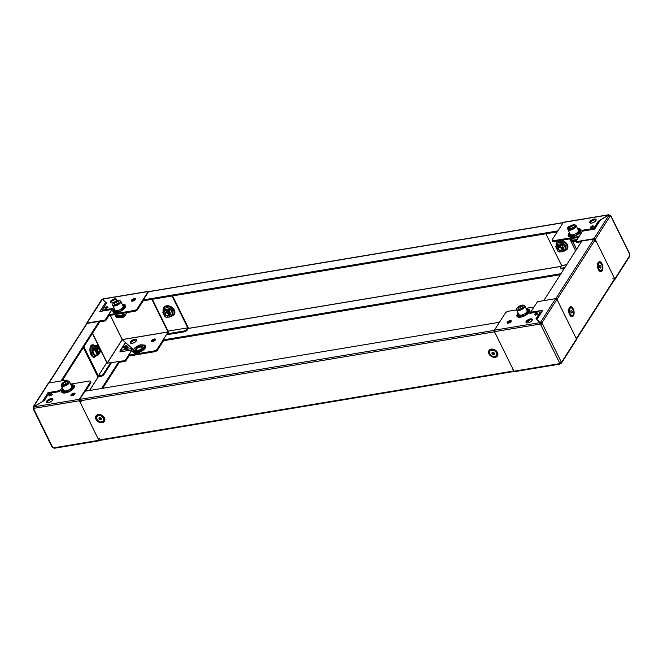 <?xml version="1.0" encoding="UTF-8"?>
<svg xmlns="http://www.w3.org/2000/svg" width="663" height="663" viewBox="0 0 663 663"><rect width="100%" height="100%" fill="white"/><g stroke="black" fill="none" stroke-linecap="round" stroke-linejoin="round"><path stroke-width="0.99" d="M110.704 362.818L118.901 361.451L101.63 388.477M102.666 388.303L119.307 362.271L118.901 361.451M66.167 381.092L66.499 380.57A1.011 0.431 -26.3 0 0 66.557 380.264A1.011 0.431 -26.3 0 0 66.018 380.139L48.672 383.023L86.604 323.71A1.061 0.779 32.6 0 1 87.077 323.428L99.118 321.422L99.516 322.235L62.098 380.794M61.062 380.968L99.118 321.422M123.086 306.041A5.793 2.478 153.7 0 1 125.009 307.499M133.064 350.404L132.898 351.017A7.053 3.017 -26.3 0 0 136.719 353.072A7.053 3.017 -26.3 0 0 144.219 349.277A7.053 3.017 -26.3 0 0 144.733 345.174L141.227 344.76C138.633 344.868 133.719 347.959 133.064 350.404A6.605 2.826 -26.3 0 0 136.644 352.318A6.605 2.826 -26.3 0 0 143.656 348.779A6.605 2.826 -26.3 0 0 144.136 344.934M95.439 345.862L92.845 344.81A6.298 3.29 80.6 0 0 90.052 347.909A6.298 3.29 80.6 0 0 91.013 354.614A6.298 3.29 80.6 0 0 94.884 357.059L96.997 355.227M163.156 311.129L163.123 309.58A6.008 4.434 -147.4 0 1 167.789 306.604A6.008 4.434 -147.4 0 1 173.731 310.674A6.008 4.434 -147.4 0 1 172.761 315.737L173.333 315.356A6.298 4.649 -147.4 0 0 174.344 310.044A6.298 4.649 -147.4 0 0 168.12 305.776A6.298 4.649 -147.4 0 0 163.231 308.9L163.123 309.58A6.008 4.434 -147.4 0 0 163.173 311.096M154.23 339.008A2.271 0.97 -26.3 0 0 152.092 339.986A2.271 0.97 -26.3 0 0 151.379 341.304A2.271 0.97 -26.3 0 0 152.581 341.586A2.271 0.97 -26.3 0 0 154.728 340.608A2.271 0.97 -26.3 0 0 155.44 339.29A2.271 0.97 -26.3 0 0 154.23 339.008M155.407 339.821A2.271 0.97 -26.3 0 0 154.636 339.821A2.271 0.97 -26.3 0 0 151.819 341.594M134.249 298.565A2.271 0.97 -26.3 0 0 132.103 299.543A2.271 0.97 -26.3 0 0 131.39 300.861A2.271 0.97 -26.3 0 0 132.6 301.151A2.271 0.97 -26.3 0 0 134.738 300.165A2.271 0.97 -26.3 0 0 135.459 298.856A2.271 0.97 -26.3 0 0 134.249 298.565M131.829 301.151A2.271 0.97 153.7 0 1 134.647 299.386A2.271 0.97 153.7 0 1 135.418 299.378M134.722 339.307A3.53 1.508 -26.3 0 0 131.39 340.832A3.53 1.508 -26.3 0 0 130.271 342.879A3.53 1.508 -26.3 0 0 132.152 343.326A3.53 1.508 -26.3 0 0 135.484 341.801A3.53 1.508 -26.3 0 0 136.603 339.754A3.53 1.508 -26.3 0 0 134.722 339.307M136.653 340.235A3.53 1.508 -26.3 0 0 135.119 340.127A3.53 1.508 -26.3 0 0 130.619 343.21M114.732 298.872A3.53 1.508 -26.3 0 0 111.401 300.389A3.53 1.508 -26.3 0 0 110.29 302.436A3.53 1.508 -26.3 0 0 112.171 302.883A3.53 1.508 -26.3 0 0 115.495 301.358A3.53 1.508 -26.3 0 0 116.613 299.311A3.53 1.508 -26.3 0 0 114.732 298.872M110.638 302.776A3.53 1.508 153.7 0 1 115.138 299.684A3.53 1.508 153.7 0 1 116.671 299.792M124.221 347.926A1.765 0.754 153.7 0 1 124.296 347.793A1.765 0.754 153.7 0 1 124.818 347.255M126.989 346.525A1.765 0.754 153.7 0 1 127.279 346.658L128.125 347.412M123.89 346.973A1.765 0.754 153.7 0 1 125.398 345.895A1.765 0.754 153.7 0 1 126.882 345.846L128.067 346.915A1.765 0.754 153.7 0 1 128.15 347.014A1.765 0.754 153.7 0 1 127.031 348.406A1.765 0.754 153.7 0 1 125.067 348.68L123.873 347.611A1.765 0.754 153.7 0 1 123.79 347.511A1.765 0.754 153.7 0 1 123.89 346.973M114.948 312.472A5.793 2.478 153.7 0 1 114.956 310.06M121.047 311.005L115.694 311.569M107.97 307.466L105.782 308.751L104.762 307.839L106.95 306.546L107.97 307.466M134.606 311.312L134.208 310.491A2.519 1.077 -26.3 0 0 137.241 308.701L137.647 309.522A2.519 1.077 153.7 0 1 134.606 311.312L110.017 315.397A1.011 0.431 153.7 0 1 109.478 315.273L109.08 314.453A1.011 0.431 -26.3 0 1 109.138 314.154L112.801 308.419L104.141 309.853L104.489 310.557M109.08 314.453A1.011 0.431 -26.3 0 0 109.619 314.585L110.017 315.397M134.208 310.491L109.619 314.585M137.241 308.701L148.214 291.529A1.061 0.555 -99.4 0 1 148.471 291.339A1.061 0.555 -99.4 0 1 148.877 291.546M101.845 310.997L102.79 309.522A2.519 1.077 -26.3 0 1 102.931 308.776L106.602 303.041L102.525 299.378L102.864 299.079L148.214 291.529M103.726 310.682A2.519 1.077 -26.3 0 1 103.196 310.35L102.798 309.538A2.519 1.077 -26.3 0 0 104.141 309.853M163.521 340.741L157.628 349.965A2.519 1.077 153.7 0 1 154.595 351.746L130.006 355.84A1.011 0.431 153.7 0 1 129.467 355.716L129.061 354.896A1.011 0.431 -26.3 0 0 129.6 355.02L130.006 355.84M187.704 327.853L169.048 330.953L187.704 327.853L186.809 329.254L187.206 330.075L188.11 328.666A1.061 0.555 80.6 0 0 188.068 327.207L172.595 295.905M86.455 323.958A1.061 0.779 32.6 0 1 86.977 323.088L104.315 320.204A1.011 0.431 -26.3 0 0 105.533 319.491L105.939 320.312L109.337 314.983M105.939 320.312A1.011 0.431 153.7 0 1 104.721 321.025L104.315 320.204M99.359 321.911L104.721 321.025M107.663 307.649L106.105 308.096M167.814 331.11L168.203 331.898L122.846 339.448L122.506 339.821L125.448 342.456M125.705 342.746L132.782 348.854L129.119 354.589A1.011 0.431 -26.3 0 0 129.061 354.896M154.595 351.746L154.189 350.934L129.6 355.02M154.189 350.934A2.519 1.077 -26.3 0 0 157.23 349.144L157.628 349.965M163.09 339.97L157.23 349.144M125.249 346.815L126.492 346.086L127.511 347.006L126.268 347.735L125.249 346.815A1.061 0.945 -48.1 0 0 124.768 348.208L125.34 348.804M104.762 307.839A1.061 0.945 -48.1 0 1 105.889 307.905L106.42 308.378M107.356 307.367L106.95 306.546M137.647 309.522L143.506 300.347M151.868 299.353L167.49 330.961A1.061 0.456 153.7 0 0 168.054 331.094L169.057 330.928M187.704 327.779L171.999 296.005M83.87 346.732L98.298 375.921L106.818 362.661A1.061 0.456 153.7 0 0 106.876 362.338L92.497 333.232M83.347 347.545L97.444 376.062A1.061 0.779 -147.4 0 0 98.762 376.775L100.842 376.427L100.436 375.614L98.356 375.954M125.423 342.498L122.464 339.846L121.926 339.986L121.967 338.975L110.29 315.356M122.846 339.448A0.754 0.555 -147.4 0 0 121.967 338.975M129.326 355.426L125.92 360.747A1.011 0.431 153.7 0 1 124.71 361.459L119.241 362.371M132.376 349.5A1.011 0.53 80.6 0 0 132.302 349.318L132.575 348.887M132.169 348.075L131.896 348.506A1.011 0.53 80.6 0 0 131.929 349.898L125.522 359.934L125.92 360.747M124.71 361.459L124.304 360.647L118.942 361.542M124.304 360.647A1.011 0.431 -26.3 0 0 125.522 359.934M131.929 349.898L119.854 351.904L120.658 350.371L131.896 348.506M86.977 323.088L101.538 300.588M112.254 309.273A1.011 0.53 80.6 0 0 112.188 309.281A1.011 0.53 80.6 0 0 111.948 309.455L99.864 311.469L112.188 309.281M105.533 319.491L111.948 309.455M102.003 299.585L102.475 299.403L106.602 303.555M103.668 299.328L102.864 299.079M106.42 363.341L110.622 362.636L103.469 373.824L103.876 374.645A2.519 1.077 153.7 0 1 100.842 376.427M103.876 374.645L111.019 363.457L110.622 362.636M100.436 375.614A2.519 1.077 -26.3 0 0 103.469 373.824M187.206 330.075A2.519 1.077 153.7 0 1 184.173 331.856L167.64 334.608L167.233 333.796L169.048 330.953M184.173 331.856L183.767 331.044L167.233 333.796M183.767 331.044A2.519 1.077 -26.3 0 0 186.809 329.254M106.179 308.162L107.638 307.665M126.268 347.735A1.061 0.945 131.9 0 0 125.705 348.829M127.694 347.951L126.641 348.589M127.511 347.006L127.884 347.76M105.715 302.311L99.864 311.469L101.48 311.569M106.138 308.129A1.765 0.754 153.7 0 1 106.627 307.905L106.61 307.914M92.555 350.379L94.668 346.442M137.2 346.724L143.133 345.738L140.573 349.749L134.63 350.735L137.2 346.724L137.606 347.545L142.504 346.724M135.666 350.57L137.606 347.545A6.249 2.669 153.7 0 1 137.606 347.536M167.971 331.11L168.551 331.74M560.334 274.697L163.479 340.749L163.073 339.928L168.278 331.79M560.964 273.711L163.073 339.928M557.227 231.893L143.689 300.72L143.291 299.9L148.495 291.753A1.061 0.555 -99.4 0 1 148.744 291.571L563.169 222.594M143.291 299.9L557.856 230.898M63.64 390.35A5.793 2.478 -26.3 0 0 63.64 392.769M71.355 395.786A2.271 0.97 153.7 0 1 74.173 394.021A2.271 0.97 153.7 0 1 74.944 394.013M72.118 395.778A2.271 0.97 153.7 0 1 70.916 395.496A2.271 0.97 153.7 0 1 71.629 394.178A2.271 0.97 153.7 0 1 73.775 393.2A2.271 0.97 153.7 0 1 74.977 393.482A2.271 0.97 153.7 0 1 74.264 394.8A2.271 0.97 153.7 0 1 72.118 395.778M46.866 402.565A3.53 1.508 153.7 0 1 51.366 399.482A3.53 1.508 153.7 0 1 52.891 399.59M48.391 402.681A3.53 1.508 153.7 0 1 46.509 402.234A3.53 1.508 153.7 0 1 47.628 400.187A3.53 1.508 153.7 0 1 50.96 398.662A3.53 1.508 153.7 0 1 52.841 399.109A3.53 1.508 153.7 0 1 51.722 401.156A3.53 1.508 153.7 0 1 48.391 402.681M99.831 440.406L99.74 440.547A1.061 0.555 -99.4 0 1 99.491 440.738A1.061 0.555 -99.4 0 1 98.928 440.298L98.298 439.005A1.061 0.456 153.7 0 1 98.248 439.014L79.386 400.75A1.061 0.555 -99.4 0 1 79.345 399.292L90.325 382.12A2.519 1.077 -26.3 0 0 90.466 381.349A2.519 1.077 -26.3 0 0 89.124 381.034L70.676 384.109M51.449 393.772L48.871 395.289L49.742 396.068L52.319 394.551L51.449 393.772L52.095 394.684M62.247 387.524L59.653 391.576L50.993 393.018A2.519 1.077 -26.3 0 0 47.96 394.808L44.288 400.543L34.004 406.593L34.037 408.3A0.754 0.555 -147.4 0 1 33.714 408.972L34.07 408.416L33.208 408.516L33.183 407.546L34.037 407.397M90.466 381.349L90.872 382.17A2.519 1.077 153.7 0 1 90.732 382.932L90.325 382.12M85.469 391.162L90.732 382.932M64.137 380.454L63.341 378.846M79.983 402.051A1.061 0.456 -26.3 0 0 80.024 402.043A1.061 0.456 -26.3 0 0 81.259 401.297M99.525 438.268A1.061 0.456 153.7 0 1 98.298 439.005L98.248 439.014M54.383 448.097L53.579 447.84A0.754 0.555 -147.4 0 0 52.692 447.376L33.714 408.972M34.053 407.355L33.656 406.535L48.672 383.023A1.061 0.779 -147.4 0 0 48.208 383.313L33.183 406.825M33.183 407.546L33.656 406.535L33.183 407.546M42.424 401.637L48.001 392.62L60.084 390.606L62.165 387.358M60.084 390.606A1.011 0.53 80.6 0 0 59.943 391.129M42.15 401.778L34.045 406.692M54.043 447.79L52.725 447.086M48.001 392.62L48.888 393.872M73.701 387.797A5.793 2.478 -26.3 0 0 71.778 386.33M64.377 391.858L69.731 391.294M99.889 440.249A1.061 0.555 -99.4 0 1 99.641 440.439A1.061 0.555 -99.4 0 1 99.077 439.992L98.555 438.939M80.289 401.969L79.742 400.866A1.061 0.555 -99.4 0 1 79.701 399.399L84.905 391.261L499.479 322.259M494.3 330.431A1.061 0.555 80.6 0 0 494.358 331.856L494.913 332.975M513.179 369.946L513.701 370.99A1.061 0.555 80.6 0 0 514.09 371.413M576.487 338.892A1.061 0.779 -147.4 0 0 576.387 338.569L575.882 337.55M557.616 300.579L557.053 299.436A1.061 0.779 -147.4 0 0 556.605 298.938M543.759 300.629L581.816 241.083L593.857 239.078A1.061 0.779 32.6 0 1 595.167 239.791L595.714 240.901M613.988 277.863L614.51 278.924A1.061 0.779 32.6 0 1 614.51 279.637L576.545 339.05M580.332 231.719A5.793 2.478 -26.3 0 0 578.409 230.26M564.346 250.946L566.326 249.951A6.298 4.649 -147.4 0 0 567.346 244.639A6.298 4.649 -147.4 0 0 560.931 240.354M558.279 240.793A6.298 4.649 -147.4 0 0 556.224 243.495L556.116 244.175A6.008 4.434 -147.4 0 0 556.174 245.683M567.942 228.511A2.271 0.97 153.7 0 1 567.627 228.254A2.271 0.97 153.7 0 1 568.348 226.945A2.271 0.97 153.7 0 1 570.487 225.959A2.271 0.97 153.7 0 1 570.553 225.95M590.12 222.975A3.53 1.508 153.7 0 1 594.62 219.884A3.53 1.508 153.7 0 1 596.153 219.992M594.214 219.063A3.53 1.508 153.7 0 1 596.095 219.511A3.53 1.508 153.7 0 1 594.984 221.558A3.53 1.508 153.7 0 1 591.653 223.083A3.53 1.508 153.7 0 1 589.772 222.635A3.53 1.508 153.7 0 1 590.89 220.588A3.53 1.508 153.7 0 1 594.214 219.063M593.733 226.456L592.863 225.677L590.294 227.194L591.156 227.973L593.617 226.522M608.866 214.713L563.509 222.262A1.061 0.555 80.6 0 0 563.26 222.453L552.287 239.625A2.519 1.077 -26.3 0 0 552.146 240.387A2.519 1.077 -26.3 0 0 553.489 240.71L578.078 236.616A1.011 0.431 -26.3 0 0 579.288 235.904L582.959 230.169L591.62 228.727A2.519 1.077 -26.3 0 0 594.653 226.937L598.316 221.202L608.617 214.903L609.015 215.715M598.971 221.873L598.316 221.202M578.501 237.429A1.011 0.431 153.7 0 1 578.484 237.429L578.078 236.616M553.489 240.71L553.895 241.523L578.484 237.429M553.895 241.523A2.519 1.077 153.7 0 1 552.544 241.208L552.146 240.387M583.299 230.865L582.959 230.169M593.004 229.249A2.519 1.077 -26.3 0 0 595.051 227.749L598.722 222.014M593.352 226.564L590.998 227.832M592.863 225.677L593.269 226.489M545.922 233.774L561.627 265.614L566.674 264.777M595.647 240.752L595.88 240.71A1.061 0.456 -26.3 0 0 595.904 240.686L595.25 239.426A1.061 0.779 32.6 0 0 593.932 238.713L576.595 241.605L577.001 242.418L581.434 241.68M612.894 278.402A1.061 0.456 153.7 0 0 614.153 277.681L614.17 277.656A1.061 0.456 153.7 0 1 614.153 277.681L614.792 278.966A1.061 0.779 32.6 0 1 614.328 279.977L614.294 279.977M600.463 219.967L594.612 229.125L582.528 231.13A1.011 0.53 -99.4 0 1 582.769 230.956L594.421 229.017L600.463 219.967L608.626 215.16L610.814 216.08L629.792 254.484L629.344 256.465M609.496 215.26A0.754 0.555 32.6 0 1 609.421 215.16L609.057 215.732M610.457 216.138L610.308 215.624L610.814 216.08M629.792 254.484L629.286 254.028M582.528 231.13L576.114 241.175A1.011 0.431 -26.3 0 0 576.056 241.473A1.011 0.431 -26.3 0 0 576.595 241.605M577.001 242.418A1.011 0.431 153.7 0 1 576.462 242.293L576.056 241.473M608.617 214.903L563.26 222.453M594.628 241.431A1.061 0.456 -26.3 0 0 595.88 240.71M564.221 268.606L562.332 268.921A2.519 1.077 153.7 0 1 560.989 268.606L560.591 267.786A2.519 1.077 -26.3 0 1 560.724 267.023L561.627 265.614M560.591 267.786A2.519 1.077 -26.3 0 0 561.934 268.101L562.332 268.921M564.859 267.62L561.934 268.101M570.271 234.279A5.793 2.478 -26.3 0 0 570.271 236.691M571.009 235.788L576.362 235.224M518.955 316.989A5.793 2.478 153.7 0 1 518.963 314.569M508.364 323.179A2.271 0.97 -26.3 0 0 510.502 322.193A2.271 0.97 -26.3 0 0 511.223 320.884A2.271 0.97 -26.3 0 0 510.013 320.594A2.271 0.97 -26.3 0 0 507.875 321.572A2.271 0.97 -26.3 0 0 507.154 322.889A2.271 0.97 -26.3 0 0 508.364 323.179M507.593 323.179A2.271 0.97 153.7 0 1 510.419 321.414A2.271 0.97 153.7 0 1 511.181 321.406M527.881 322.873A3.53 1.508 -26.3 0 0 531.204 321.348A3.53 1.508 -26.3 0 0 532.323 319.301A3.53 1.508 -26.3 0 0 530.441 318.862A3.53 1.508 -26.3 0 0 527.11 320.386A3.53 1.508 -26.3 0 0 525.999 322.433A3.53 1.508 -26.3 0 0 527.881 322.873M526.347 322.765A3.53 1.508 153.7 0 1 530.848 319.674A3.53 1.508 153.7 0 1 532.381 319.79M527.093 310.549A5.793 2.478 153.7 0 1 529.016 312.016M525.046 315.513L519.693 316.077M534.635 314.279L536.831 312.986L537.85 313.906L535.663 315.198L534.635 314.279M533.558 307.756L529.812 313.326L538.472 311.883A2.519 1.077 -26.3 0 1 539.815 312.207A2.519 1.077 -26.3 0 1 539.674 312.969L536.011 318.704L540.088 322.367L539.748 322.666L494.391 330.215A1.061 0.555 80.6 0 0 494.432 331.674L495.07 332.967A1.061 0.456 -26.3 0 0 495.112 332.959L513.974 371.214A1.061 0.555 80.6 0 0 514.529 371.661L559.887 364.111M533.475 307.591A1.011 0.431 -26.3 0 0 533.533 307.284A1.011 0.431 -26.3 0 0 532.994 307.16L525.991 308.328M494.391 330.215L505.372 313.035A2.519 1.077 -26.3 0 1 508.405 311.254L516.643 309.878A4.533 1.939 153.7 0 1 516.576 309.696A4.533 1.939 153.7 0 1 516.792 308.651M559.887 362.943L560.136 363.921L560.102 362.86M575.832 337.641L575.849 337.616A1.061 0.456 153.7 0 1 575.832 337.641L556.945 299.361A1.061 0.779 -147.4 0 0 555.635 298.648L540.61 322.16L541.008 322.98L540.436 323.072M536.359 314.411A1.765 0.754 153.7 0 0 535.406 314.966L536.35 314.378A1.061 0.945 -48.1 0 1 536.334 314.337L535.348 314.917M539.815 312.207L540.212 313.019A2.519 1.077 -26.3 0 1 540.08 313.781L536.599 319.226M536.334 314.337A1.061 0.945 -48.1 0 1 536.831 312.986M540.088 322.367L540.494 323.179L540.146 323.486L539.748 322.666L539.79 324.124A0.754 0.555 -147.4 0 0 540.668 324.597L541.033 324.025A0.754 0.555 32.6 0 1 540.154 323.552L540.146 323.486M513.377 369.921A1.061 0.456 153.7 0 1 513.336 369.929A1.061 0.456 153.7 0 1 512.814 369.788M494.548 332.826A1.061 0.456 -26.3 0 0 495.07 332.959L495.112 332.959M560.616 362.553L561.462 362.412L541.92 322.873L541.074 323.014L541.033 324.025M561.47 363.133L576.487 339.622A1.061 0.779 -147.4 0 0 576.487 338.901L575.849 337.616A1.061 0.456 153.7 0 0 575.89 337.326M541.099 323.992L541.944 323.851L540.668 324.597L559.647 363.001A0.754 0.555 -147.4 0 0 559.332 363.672L559.696 363.092A0.754 0.555 32.6 0 1 559.663 362.993L560.923 362.247M494.432 331.674L539.79 324.124L540.154 323.552M560.558 362.611L560.997 363.415L561.462 362.412L560.525 363.597L560.144 362.843M560.136 363.921L559.332 363.672L560.136 363.921M540.536 323.154L540.13 322.342L540.61 322.16L541.92 322.873L556.945 299.361M530.549 313.201A1.011 0.53 -99.4 0 1 530.665 312.29L542.748 310.276L536.698 319.317M555.635 298.648L538.29 301.541A1.011 0.431 -26.3 0 0 537.08 302.253L530.665 312.29M540.13 322.342L536.815 319.815M539.79 312.165L541.447 311.892M95.174 355.31L97.502 354.829M97.154 355.194L95.141 355.318M96.127 345.746L94.991 345.937L92.538 349.774L94.328 349.476L94.676 350.13M94.337 349.691L92.547 349.989L92.795 350.495M94.884 348.879L94.328 349.476M92.762 350.503L92.472 349.923A2.072 1.086 -99.4 0 0 92.439 350.147M96.889 348.224A2.519 1.318 80.6 0 0 96.748 351.117A2.519 1.318 80.6 0 0 98.306 352.749A2.519 1.318 80.6 0 0 98.903 352.302A2.519 1.318 80.6 0 0 99.044 349.409A2.519 1.318 80.6 0 0 97.478 347.777A2.519 1.318 80.6 0 0 96.889 348.224M98.944 351.547A2.014 1.053 -99.4 0 1 98.878 351.713L99.011 351.415A1.666 0.87 -99.4 0 1 98.083 351.697A1.666 0.87 -99.4 0 1 97.386 349.5A1.666 0.87 -99.4 0 1 98.464 348.705A1.666 0.87 -99.4 0 1 98.58 348.813A1.666 0.87 -99.4 0 1 99.011 351.415A2.519 1.318 -99.4 0 1 98.696 352.343A2.519 1.318 -99.4 0 1 98.199 352.757M97.378 347.802A2.519 1.318 -99.4 0 1 98.563 348.796M98.679 353.603L99.102 353.984L100.088 351.854M92.588 350.304L95.679 349.567L94.088 348.937L95.472 349.6M95.762 347.694L96.856 346.691L95.762 347.694L96.002 348.365M99.583 352.194L99.69 352.617M100.254 350.437L100.312 351.373M97.585 345.854L97.071 346.658L95.679 346.442L96.193 345.638L97.784 346.268L98.041 345.796L97.544 345.788M95.969 347.661L95.48 349.152M92.439 350.661L95.679 349.567M97.171 355.177L98.207 355.012L98 354.257L97.337 354.887L94.652 355.144L92.472 350.727M98.207 354.672L98.77 353.478L99.102 353.984M92.605 350.661L94.652 355.144M96.682 346.542L95.679 346.442M94.088 348.937L94.602 348.133L95.986 348.348M98.721 353.868L98.497 354.349M97.884 354.945L97.295 355.045M167.192 312.074A2.014 1.483 -147.4 0 0 166.479 312.049A2.014 1.483 -147.4 0 0 165.576 312.621M168.974 314.792A2.014 1.483 -147.4 0 0 168.792 313.093M172.554 314.436L171.717 315.795L172.529 314.378M170.855 316.044L171.717 315.795M170.126 309.522L169.852 308.966L169.082 310.176L168.294 310.251M168.891 310.077L169.662 308.867L163.985 309.812L163.139 311.162M169.264 310.74L169.082 310.176M166.057 311.991A2.519 1.856 -147.4 0 0 164.938 312.671A2.519 1.856 -147.4 0 0 165.41 315.049A2.519 1.856 -147.4 0 0 168.071 316.077A2.519 1.856 -147.4 0 0 169.189 315.389A2.519 1.856 -147.4 0 0 168.717 313.011A2.519 1.856 -147.4 0 0 166.057 311.991M169.231 315.315A2.519 1.856 32.6 0 1 168.162 315.928A2.519 1.856 32.6 0 1 165.535 314.95A2.519 1.856 32.6 0 1 164.988 312.604M167.3 317.163L169.455 317.063L169.322 316.425M163.214 311.552L162.957 312.016L163.405 311.975M164.896 311.494L162.932 312.174L165.261 316.873L162.825 312.182M166.968 311.146L166.421 310.582L164.764 310.864L164.872 311.577L164.449 311.477L164.756 310.267L164.54 311.337M168.435 311.138L169.322 310.93L170.457 309.323L168.966 311.046L168.228 310.723L168.452 309.654L167.258 309.853L166.952 311.237L166.322 310.732L164.673 311.005M169.455 317.063L169.256 316.483L171.129 316.599L171.51 315.853M170.457 309.323L172.778 314.022L170.863 316.384M168.344 311.279L166.952 311.063M165.99 317.196L165.261 316.873M163.173 311.279L162.932 312.174M168.452 309.654L168.137 310.864M163.264 311.676L163.57 310.466L164.756 310.267M170.988 316.549L169.678 316.582M171.419 315.878L171.153 316.309M561.967 249.387A2.014 1.483 -147.4 0 0 561.785 247.68M560.194 246.661A2.014 1.483 -147.4 0 0 559.473 246.644A2.014 1.483 -147.4 0 0 558.569 247.216A2.014 1.483 32.6 0 1 559.448 246.686A2.014 1.483 32.6 0 1 561.951 248.037A2.014 1.483 32.6 0 1 561.959 249.404A2.014 1.483 32.6 0 1 561.934 249.437M563.127 244.117L562.854 243.553L561.893 244.664L562.663 243.454L556.978 244.398L556.141 245.758M561.893 244.664L561.296 244.838M565.556 249.031L564.719 250.382L565.522 248.965M562.265 245.335L562.075 244.763M563.857 250.639L564.719 250.382M561.072 250.664A2.519 1.856 -147.4 0 0 562.183 249.984A2.519 1.856 -147.4 0 0 561.718 247.606A2.519 1.856 -147.4 0 0 559.05 246.578A2.519 1.856 -147.4 0 0 557.939 247.266A2.519 1.856 -147.4 0 0 558.403 249.644A2.519 1.856 -147.4 0 0 561.072 250.664M562.232 249.91A2.519 1.856 32.6 0 1 561.163 250.523A2.519 1.856 32.6 0 1 558.536 249.537A2.519 1.856 32.6 0 1 557.989 247.2M557.674 245.592L559.415 245.177L557.674 245.592L557.873 246.172L556.257 246.271L556.572 245.053L557.757 244.862L557.45 246.072L557.757 244.862M559.97 245.741L559.415 245.177M561.428 245.724L561.445 244.241L561.23 245.31L561.959 245.633L563.036 243.943M564.42 250.473L564.089 250.937L563.807 250.539M556.174 245.874L555.735 246.719L558.254 251.468L560.799 251.923L562.456 251.65L562.323 251.02M556.207 246.139L556.406 246.561M555.934 246.769L556.257 246.271M562.456 251.65L562.257 251.078L564.188 250.481L561.868 245.782L563.252 243.943M561.337 245.865L561.868 245.782M561.138 245.459L559.945 245.824L559.323 245.318M564.188 250.481L565.779 248.608L563.011 243.876M558.254 251.468L555.826 246.769M560.301 251.758L558.992 251.791M563.865 250.979L564.511 250.448M563.989 251.144L562.68 251.178M559.945 245.65L560.26 244.44L561.445 244.241M98.878 351.713A2.014 1.053 -99.4 0 1 98.306 352.235A2.014 1.053 -99.4 0 1 97.743 352.061A2.014 1.053 -99.4 0 1 96.889 349.907A2.014 1.053 -99.4 0 1 97.643 348.257A2.014 1.053 -99.4 0 1 98.207 348.44A2.014 1.053 -99.4 0 1 98.356 348.572A2.014 1.053 -99.4 0 1 98.472 348.713M98.306 352.235L98.29 352.244A2.014 1.053 -99.4 0 1 98.29 352.244A2.014 1.053 -99.4 0 1 97.726 352.061A2.014 1.053 -99.4 0 1 97.212 351.365A2.014 1.053 -99.4 0 1 96.889 349.442A2.014 1.053 -99.4 0 1 96.897 349.409A2.014 1.053 -99.4 0 1 97.627 348.266A2.014 1.053 -99.4 0 1 97.635 348.266L97.643 348.257M97.171 351.282A1.666 0.87 -99.4 0 1 97.138 351.208A1.666 0.87 -99.4 0 1 96.873 349.616A1.666 0.87 -99.4 0 1 96.873 349.592L96.889 349.442M98.083 352.235A2.014 1.053 -99.4 0 1 97.884 352.31A2.014 1.053 -99.4 0 1 97.32 352.128A2.014 1.053 -99.4 0 1 97.08 351.887M96.599 348.987A2.014 1.053 -99.4 0 1 97.221 348.332A2.014 1.053 -99.4 0 1 97.428 348.34M96.699 348.622A2.014 1.053 -99.4 0 1 97.113 348.348A2.014 1.053 -99.4 0 1 97.171 348.34M97.826 352.318A2.014 1.053 -99.4 0 1 97.776 352.326A2.014 1.053 -99.4 0 1 97.295 352.202M166.222 312.455A2.014 1.483 32.6 0 1 168.352 313.276A2.014 1.483 32.6 0 1 168.725 315.174A2.014 1.483 32.6 0 1 167.838 315.721A2.014 1.483 32.6 0 1 165.7 314.9A2.014 1.483 32.6 0 1 165.327 313.002A2.014 1.483 32.6 0 1 166.222 312.455M165.327 313.002L165.336 312.994A2.014 1.483 32.6 0 1 166.231 312.439A2.014 1.483 32.6 0 1 168.733 313.798A2.014 1.483 32.6 0 1 168.733 315.165L168.733 315.165M166.231 312.936A1.666 1.227 32.6 0 1 168.303 314.055A1.666 1.227 32.6 0 1 167.573 315.638A1.666 1.227 32.6 0 1 165.501 314.519A1.666 1.227 32.6 0 1 166.231 312.936M165.435 312.861A2.014 1.483 32.6 0 1 165.51 312.712A2.014 1.483 32.6 0 1 166.405 312.165A2.014 1.483 32.6 0 1 168.908 313.516A2.014 1.483 32.6 0 1 168.908 314.884A2.014 1.483 32.6 0 1 168.816 315.016M165.535 312.679A2.014 1.483 32.6 0 1 165.559 312.646A2.014 1.483 32.6 0 1 166.454 312.091A2.014 1.483 32.6 0 1 168.957 313.45A2.014 1.483 32.6 0 1 168.957 314.817A2.014 1.483 32.6 0 1 168.932 314.85M99.558 417.707A1.26 0.928 -147.4 0 0 101.224 418.875L100.063 419.836L98.944 418.917L99.052 417.789L100.279 417.591L101.389 418.51L101.282 419.629L100.063 419.836M103.519 420.582A3.837 2.834 -147.4 0 0 103.652 420.392A3.837 2.834 -147.4 0 0 102.939 416.77A3.837 2.834 -147.4 0 0 98.878 415.212A3.837 2.834 -147.4 0 0 97.179 416.256A3.837 2.834 -147.4 0 0 97.063 416.455M101.704 421.825A3.837 2.834 -147.4 0 0 103.403 420.781A3.837 2.834 -147.4 0 0 102.69 417.16A3.837 2.834 -147.4 0 0 98.63 415.602A3.837 2.834 -147.4 0 0 96.931 416.646A3.837 2.834 -147.4 0 0 97.643 420.267A3.837 2.834 -147.4 0 0 101.704 421.825M100.61 418.975L99.491 418.055L98.944 418.917M599.692 267.106A1.26 0.655 80.6 0 0 599.659 266.75A1.26 0.655 80.6 0 0 599.576 266.402M599.65 262.863L599.087 262.954A3.837 2.006 80.6 0 0 598.001 263.949A3.837 2.006 80.6 0 0 599.004 269.94A3.837 2.006 80.6 0 0 599.277 270.189A3.837 2.006 80.6 0 0 600.346 270.529L600.918 270.438A3.837 2.006 80.6 0 0 602.36 267.305A3.837 2.006 80.6 0 0 600.728 263.203A3.837 2.006 80.6 0 0 599.65 262.863A3.837 2.006 80.6 0 0 598.208 265.987A3.837 2.006 80.6 0 0 599.841 270.098A3.837 2.006 80.6 0 0 600.918 270.438M600.811 265.822L601.051 267.255L600.521 268.084L599.758 267.479L599.518 266.037L600.048 265.217L600.811 265.822L599.543 266.029L599.783 267.471L601.051 267.255M560.832 250.316A2.014 1.483 32.6 0 1 558.702 249.495A2.014 1.483 32.6 0 1 558.329 247.597A2.014 1.483 32.6 0 1 559.216 247.042A2.014 1.483 32.6 0 1 561.354 247.863A2.014 1.483 32.6 0 1 561.727 249.769A2.014 1.483 32.6 0 1 560.832 250.316M558.329 247.597L558.337 247.581A2.014 1.483 32.6 0 1 558.337 247.581A2.014 1.483 32.6 0 1 559.224 247.034A2.014 1.483 32.6 0 1 561.727 248.385A2.014 1.483 32.6 0 1 561.735 249.752A2.014 1.483 32.6 0 1 561.727 249.76L561.727 249.769M560.567 250.233A1.666 1.227 32.6 0 1 558.495 249.114A1.666 1.227 32.6 0 1 559.232 247.523A1.666 1.227 32.6 0 1 561.304 248.642A1.666 1.227 32.6 0 1 560.567 250.233M558.437 247.448A2.014 1.483 32.6 0 1 558.511 247.307A2.014 1.483 32.6 0 1 559.406 246.76A2.014 1.483 32.6 0 1 561.909 248.111A2.014 1.483 32.6 0 1 561.909 249.479A2.014 1.483 32.6 0 1 561.81 249.611M570.926 312.132A1.26 0.655 80.6 0 0 570.893 311.776L571.009 312.488L572.285 312.281L571.755 313.102L570.984 312.497L570.744 311.063L571.274 310.234L572.045 310.839L572.285 312.281M570.884 307.881L570.313 307.98A3.837 2.006 80.6 0 0 569.235 308.975A3.837 2.006 80.6 0 0 568.97 312.099A3.837 2.006 80.6 0 0 570.23 314.958A3.837 2.006 80.6 0 0 571.572 315.555L572.144 315.455A3.837 2.006 80.6 0 0 573.495 311.337A3.837 2.006 80.6 0 0 570.884 307.881A3.837 2.006 80.6 0 0 569.534 312.008A3.837 2.006 80.6 0 0 572.144 315.455M570.76 311.046L572.045 310.839M570.768 311.055L570.893 311.776A1.26 0.655 80.6 0 0 570.802 311.419M493.612 353.561L493.048 353.106A1.26 0.928 -147.4 0 0 494.358 353.429L493.057 354.423L491.946 353.503L492.054 352.385L493.272 352.177L494.391 353.097L494.283 354.224L493.057 354.423M496.512 355.169A3.837 2.834 -147.4 0 0 496.645 354.987A3.837 2.834 -147.4 0 0 495.941 351.365A3.837 2.834 -147.4 0 0 491.871 349.807A3.837 2.834 -147.4 0 0 490.172 350.851A3.837 2.834 -147.4 0 0 490.065 351.05M491.631 350.188A3.837 2.834 -147.4 0 0 489.932 351.233A3.837 2.834 -147.4 0 0 490.645 354.854A3.837 2.834 -147.4 0 0 494.706 356.412A3.837 2.834 -147.4 0 0 496.405 355.368A3.837 2.834 -147.4 0 0 495.692 351.746A3.837 2.834 -147.4 0 0 491.631 350.188M492.551 352.302A1.26 0.928 -147.4 0 0 493.048 353.106L492.493 352.65L491.946 353.503M122.199 315.439L116.87 316.002M115.967 314.411L116.671 315.853M116.705 315.919L121.901 315.356M123.036 314.792L122.323 313.35M123.045 313.234L123.252 313.649M116.464 315.704L115.843 314.428M124.213 314.254L123.26 314.991M118.221 316.069A4.285 1.832 -26.3 0 0 120.542 316.715A4.285 1.832 -26.3 0 0 122.315 316.193M123.55 315.58A4.285 1.832 -26.3 0 0 123.981 315.315M119.348 315.969A3.224 1.376 -26.3 0 0 121.031 316.317A3.224 1.376 -26.3 0 0 122.216 315.986M123.873 315.066A3.025 1.293 -26.3 0 1 123.442 315.364A3.224 1.376 -26.3 0 0 123.873 315.074M122.556 316.657L118.462 317.668L118.561 317.105L117.989 317.27M118.362 317.469L122.282 317.038M123.898 316.508L122.763 316.773L124.039 316.558L123.152 314.776L124.329 316.11L123.069 313.226M118.478 317.287L117.832 317.337L117.218 315.762L115.95 315.969L116.829 317.759L118.105 317.544M123.923 316.284L124.545 316.085L123.285 313.193M115.884 311.859L115.089 311.146L114.591 311.477L115.669 311.9M123.517 306.82L124.362 306.43L122.067 310.019L121.246 310.193L121.37 310.823M124.097 307.864L123.948 307.417M114.914 314.585L116.522 317.461M114.707 314.618L116.68 317.701M121.52 310.292L122.067 310.019M124.362 306.43L122.158 310.218M114.484 311.279L115.13 310.267M122.763 316.773L121.793 315.132L123.152 314.776M123.061 314.917L121.793 315.132M117.956 317.502L116.829 317.759M117.218 315.762L118.221 317.453M117.127 315.903L115.859 316.118M125.614 314.643A3.025 1.293 153.7 0 1 125.506 315.149A3.025 1.293 153.7 0 1 124.652 316.143M124.246 316.45A3.025 1.293 153.7 0 1 123.161 317.055A3.025 1.293 153.7 0 1 120.724 317.511A3.025 1.293 153.7 0 1 120.343 317.353M123.384 315.24A3.025 1.293 -26.3 0 0 123.815 314.942M120.641 311.071A2.536 1.086 -26.3 0 0 121.312 310.657M120.285 311.129A3.025 1.293 -26.3 0 0 121.288 310.574M114.873 309.845A4.533 1.939 -26.3 0 0 114.931 310.011A4.533 1.939 -26.3 0 0 119.672 309.828A4.533 1.939 -26.3 0 0 123.127 306.165A4.533 1.939 -26.3 0 0 123.069 305.991A4.533 1.939 -26.3 0 0 122.97 305.842M116.265 301.856L118.743 301.441L119.05 302.684L116.887 304.342L114.409 304.756L114.102 303.513L116.265 301.856L117.326 304.01M117.169 311.096A3.025 1.293 -26.3 0 0 117.21 311.212A3.025 1.293 -26.3 0 0 117.674 311.56M114.691 304.707L114.102 303.513M119.572 315.928A3.025 1.293 -26.3 0 0 122.149 315.861M119.547 315.936A3.025 1.293 -26.3 0 0 120.625 316.326A3.025 1.293 -26.3 0 0 122.216 315.978M121.031 317.544A2.536 1.086 -26.3 0 0 121.263 317.627A2.536 1.086 -26.3 0 0 123.517 317.146A2.536 1.086 -26.3 0 0 125.266 315.638A2.536 1.086 -26.3 0 0 125.348 315.414M72.134 395.654A3.025 1.293 -26.3 0 0 72.557 395.363A3.224 1.376 -26.3 0 1 72.134 395.662M72.076 395.538A3.025 1.293 -26.3 0 0 72.507 395.239M65.612 390.93L65.902 391.501A3.025 1.293 -26.3 0 0 66.358 391.858M68.977 391.427A3.025 1.293 -26.3 0 0 69.971 390.863M68.388 381.018A4.533 1.939 153.7 0 1 69.449 381.631C67.527 380.421 65.339 380.777 62.886 382.708L61.319 385.651L63.623 390.308A4.533 1.939 -26.3 0 0 70.17 389.04A4.533 1.939 -26.3 0 0 71.753 386.289L69.449 381.631A4.533 1.939 153.7 0 1 67.866 384.383A4.533 1.939 153.7 0 1 61.319 385.651A4.533 1.939 153.7 0 1 61.477 384.432M63.101 385.054L62.786 383.811L64.949 382.153L67.427 381.739L67.742 382.982L65.579 384.639L63.101 385.054M63.383 385.004L62.786 383.811M66.018 384.3L64.949 382.153M69.325 391.369A2.536 1.086 -26.3 0 0 70.005 390.955M72.897 394.551L71.952 395.289M64.576 392.156L63.772 391.435L63.283 391.775L64.361 392.189M72.209 387.117L73.046 386.728L70.759 390.308L69.938 390.49L70.054 391.12M72.789 388.153L72.64 387.714M72.88 395.579L72.491 394.676M72.681 395.645L72.308 394.792M70.212 390.59L70.759 390.308M73.046 386.728L70.85 390.515M63.167 391.576L63.814 390.565M72.192 395.77L71.877 395.131M72.035 395.794L71.761 395.239M526.737 321.978A2.536 1.086 -26.3 0 0 529.273 320.154M529.115 320.229A3.025 1.293 153.7 0 1 528.66 320.66M528.254 320.967A3.025 1.293 153.7 0 1 527.168 321.572A3.025 1.293 153.7 0 1 527.052 321.621M521.176 315.613A3.025 1.293 -26.3 0 0 521.217 315.729A3.025 1.293 -26.3 0 0 521.673 316.077M524.292 315.646A3.025 1.293 -26.3 0 0 525.295 315.091M518.872 314.353A4.533 1.939 -26.3 0 0 518.938 314.527A4.533 1.939 -26.3 0 0 523.679 314.345A4.533 1.939 -26.3 0 0 527.135 310.674A4.533 1.939 -26.3 0 0 527.068 310.508A4.533 1.939 -26.3 0 0 526.977 310.35M520.894 308.859L518.416 309.273L518.11 308.03L520.273 306.372L522.751 305.958L523.057 307.201L520.894 308.859M518.698 309.223L518.11 308.03M521.333 308.519L520.273 306.372M524.64 315.588A2.536 1.086 -26.3 0 0 525.32 315.174M528.071 320.801L528.519 320.527M527.524 311.337L528.37 310.947L526.074 314.527L525.253 314.71L525.378 315.339M528.104 312.372L527.955 311.933M519.891 316.375L519.096 315.654L518.599 315.994L519.676 316.408M518.491 315.795L519.129 314.784M525.527 314.809L526.074 314.527M528.37 310.947L526.165 314.734M576.039 241.73L576.197 241.763A3.025 1.293 153.7 0 1 576.039 241.73A3.025 1.293 153.7 0 1 575.94 241.697A3.025 1.293 153.7 0 1 575.666 241.572M576.155 240.536A2.536 1.086 -26.3 0 0 576.329 240.536L575.948 240.545A3.025 1.293 -26.3 0 0 576.553 240.478M574.862 240.155A3.025 1.293 -26.3 0 0 575.335 240.478A3.025 1.293 -26.3 0 0 575.948 240.545M574.896 240.147A3.025 1.293 -26.3 0 0 575.277 240.362A3.025 1.293 -26.3 0 0 576.653 240.329M575.956 235.29A2.536 1.086 -26.3 0 0 576.636 234.876M575.608 235.348A3.025 1.293 -26.3 0 0 576.603 234.793M575.02 224.939A4.533 1.939 153.7 0 1 576.081 225.553C574.158 224.343 571.97 224.699 569.517 226.63L567.951 229.572L570.255 234.23A4.533 1.939 -26.3 0 0 576.793 232.962A4.533 1.939 -26.3 0 0 578.385 230.21L576.081 225.553A4.533 1.939 153.7 0 1 574.498 228.304A4.533 1.939 153.7 0 1 567.951 229.572A4.533 1.939 153.7 0 1 568.108 228.354M574.059 225.66L574.373 226.903L572.202 228.561L569.732 228.975L569.418 227.732L571.581 226.075L574.059 225.66M572.244 234.859L572.534 235.431A3.025 1.293 -26.3 0 0 572.989 235.779M570.014 228.926L569.418 227.732M572.65 228.229L571.581 226.075M577.514 239.658L572.186 240.221M571.788 239.923L571.158 238.647M571.282 238.63L571.995 240.072M572.028 240.139L577.108 239.616M577.979 238.249L577.639 237.569M573.536 240.288A4.285 1.832 -26.3 0 0 575.865 240.934A4.285 1.832 -26.3 0 0 576.321 240.843M574.664 240.188A3.224 1.376 -26.3 0 0 576.354 240.536A3.224 1.376 -26.3 0 0 576.537 240.503M576.056 241.291L573.304 241.489M576.072 241.506L573.677 241.688M573.793 241.506L573.155 241.556L572.542 239.981L571.266 240.197L572.144 241.978L573.42 241.763M578.84 231.039L579.677 230.649L577.39 234.238L576.561 234.412L576.686 235.042M579.421 232.083L579.271 231.636M571.199 236.078L570.404 235.365L569.915 235.696L570.992 236.119M570.238 238.804L571.837 241.68M570.023 238.837L571.995 241.92M569.799 235.498L570.445 234.487M576.835 234.511L577.39 234.238M579.677 230.649L577.481 234.445M573.28 241.722L572.144 241.978M572.542 239.981L573.536 241.672M572.451 240.122L571.175 240.338M98.29 376.741L89.497 390.49M89.596 390.482L98.356 376.758M49.029 382.965L87.077 323.428M122.713 305.287A6.249 2.669 153.7 0 1 125.125 307.201C123.616 309.812 120.898 311.56 116.978 312.455L114.641 312.381A6.249 2.669 153.7 0 1 114.583 309.306M122.348 304.532A7.053 3.017 153.7 0 1 125.125 307.789A7.053 3.017 153.7 0 1 116.738 312.629A7.053 3.017 153.7 0 1 114.21 308.552M136.777 351.539A5.793 2.478 -26.3 0 0 143.763 347.429A5.793 2.478 -26.3 0 0 140.995 344.942A5.793 2.478 -26.3 0 0 134.009 349.053A5.793 2.478 -26.3 0 0 136.777 351.539M93.732 344.951A6.008 3.141 80.6 0 0 91.063 347.909A6.008 3.141 80.6 0 0 91.983 354.307A6.008 3.141 80.6 0 0 95.679 356.636M94.958 345.987A5.039 2.635 80.6 0 0 92.273 347.876A5.039 2.635 80.6 0 0 92.953 353.644A5.039 2.635 80.6 0 0 96.442 355.318M171.99 315.364A5.039 3.721 -147.4 0 0 172.645 311.22A5.039 3.721 -147.4 0 0 167.789 307.823A5.039 3.721 -147.4 0 0 163.786 310.118M126.882 345.846L127.279 346.658M122.854 339.514L168.153 331.972M168.054 331.094L152.324 299.278M106.362 363.307L98.298 375.921M92.372 333.423L106.818 362.661M121.926 339.986L107.074 363.233M110.215 315.364L121.901 339.008M107.166 363.216L121.992 340.02M125.779 342.365L120.658 350.371M561.171 266.327L188.217 328.4M188.201 328.475L561.122 266.402M148.495 291.753L563.061 222.76M63.267 389.595A6.249 2.669 -26.3 0 0 63.333 392.678L65.662 392.745C69.839 392.513 74.786 387.258 73.808 387.499A6.249 2.669 -26.3 0 0 71.405 385.576M62.902 388.849A7.053 3.017 -26.3 0 0 65.422 392.927A7.053 3.017 -26.3 0 0 73.817 388.087A7.053 3.017 -26.3 0 0 71.032 384.83M79.345 399.292L33.995 406.842M79.386 400.75L34.037 408.3M53.579 447.84L98.928 440.298M496.993 352.467A4.376 3.232 -147.4 0 0 491.556 349.534A4.376 3.232 -147.4 0 0 489.625 353.694A4.376 3.232 -147.4 0 0 495.062 356.628A4.376 3.232 -147.4 0 0 496.993 352.467M497.457 352.517A5.039 3.721 -147.4 0 0 491.2 349.136A5.039 3.721 -147.4 0 0 488.979 353.926A5.039 3.721 -147.4 0 0 495.236 357.307A5.039 3.721 -147.4 0 0 497.457 352.517M103.992 417.872A4.376 3.232 32.6 0 1 102.061 422.033A4.376 3.232 32.6 0 1 96.632 419.099A4.376 3.232 32.6 0 1 98.555 414.939A4.376 3.232 32.6 0 1 103.992 417.872M104.456 417.922A5.039 3.721 32.6 0 1 102.243 422.712A5.039 3.721 32.6 0 1 95.978 419.339A5.039 3.721 32.6 0 1 98.199 414.549A5.039 3.721 32.6 0 1 104.456 417.922M494.358 331.856L79.742 400.866M99.077 439.992L513.701 370.99M494.308 330.398L79.701 399.399M601.532 264.181A4.376 2.287 80.6 0 0 597.86 263.882A4.376 2.287 80.6 0 0 598.366 269.195M601.996 263.799A5.039 2.635 80.6 0 0 598.142 262.581A5.039 2.635 80.6 0 0 598.333 269.534A5.039 2.635 80.6 0 0 602.186 270.753A5.039 2.635 80.6 0 0 601.996 263.799M598.399 269.269A4.376 2.287 80.6 0 0 598.888 270.048A4.376 2.287 80.6 0 0 602.261 268.581M573.487 313.607A4.376 2.287 -99.4 0 1 570.114 315.074A4.376 2.287 -99.4 0 1 569.633 314.295M573.222 308.825A5.039 2.635 -99.4 0 1 573.412 315.779A5.039 2.635 -99.4 0 1 569.558 314.56A5.039 2.635 -99.4 0 1 569.376 307.607A5.039 2.635 -99.4 0 1 573.222 308.825M569.592 314.212A4.376 2.287 -99.4 0 1 569.094 308.908A4.376 2.287 -99.4 0 1 572.757 309.198M595.167 239.791L557.053 299.436M576.387 338.569L614.51 278.924M593.857 239.078L555.793 298.64M569.898 233.525A6.249 2.669 -26.3 0 0 569.965 236.6L572.293 236.674C576.222 235.779 578.932 234.031 580.44 231.42A6.249 2.669 -26.3 0 0 578.037 229.506M569.525 232.771A7.053 3.017 -26.3 0 0 572.053 236.848A7.053 3.017 -26.3 0 0 580.448 232.009A7.053 3.017 -26.3 0 0 577.664 228.752M565.754 250.332A6.008 4.434 -147.4 0 0 566.732 245.26A6.008 4.434 -147.4 0 0 560.79 241.191A6.008 4.434 -147.4 0 0 556.116 244.175L556.158 245.724M564.992 249.951A5.039 3.721 -147.4 0 0 565.647 245.816A5.039 3.721 -147.4 0 0 560.782 242.418A5.039 3.721 -147.4 0 0 556.787 244.705M591.96 229.423L591.62 228.727M594.653 226.937L595.051 227.749M569.732 238.887L575.617 250.78M566.724 264.703L561.627 265.548M572.849 241.862L576.545 249.329L572.857 241.862M595.904 240.686L614.17 277.656M614.792 278.966L629.817 255.454M610.275 215.914L595.25 239.426M576.586 249.255L572.923 241.846M608.957 215.21L593.932 238.713M526.72 309.795A6.249 2.669 153.7 0 1 529.132 311.718C530.11 311.477 525.154 316.732 520.977 316.964L518.648 316.897A6.249 2.669 153.7 0 1 518.59 313.814M526.347 309.049A7.053 3.017 153.7 0 1 529.132 312.306A7.053 3.017 153.7 0 1 520.745 317.146A7.053 3.017 153.7 0 1 518.217 313.069M540.08 313.781L539.674 312.969M561.462 362.412L576.487 338.901M513.974 371.214L559.332 363.672M542.748 310.276L536.897 319.433M100.337 350.603L98.016 345.904M95.447 349.923L97.776 354.622M95.016 350.188L97.337 354.887M96.955 345.514L96.442 346.318M95.364 348.009L94.85 348.813M171.195 315.886L168.874 311.187M169.322 310.93L171.642 315.629M168.12 310.168L166.935 310.367M164.432 310.781L163.239 310.98M564.636 250.224L562.315 245.525M561.113 244.763L559.928 244.962M557.426 245.376L556.24 245.575M116.008 310.632L115.553 311.353M117.086 310.964L116.589 311.743M117.152 311.096L116.754 311.718M126.766 312.613L124.545 316.085M123.724 306.505L121.428 310.085M115.503 310.499L115.089 311.146M123.774 316.35L122.498 316.558M117.832 317.337L116.564 317.544M119.696 300.72A4.533 1.939 153.7 0 1 120.765 301.334A4.533 1.939 153.7 0 1 120.823 301.508A4.533 1.939 153.7 0 1 117.368 305.179A4.533 1.939 153.7 0 1 112.627 305.353A4.533 1.939 153.7 0 1 112.569 305.187A4.533 1.939 153.7 0 1 112.793 304.135M120.434 301.383A4.235 1.807 -26.3 0 0 116.133 301.309A4.235 1.807 -26.3 0 0 112.727 304.814A4.235 1.807 -26.3 0 0 117.028 304.889A4.235 1.807 -26.3 0 0 120.434 301.383M62.952 382.7A4.235 1.807 -26.3 0 0 62.148 385.775A4.235 1.807 -26.3 0 0 67.576 384.084A4.235 1.807 -26.3 0 0 68.38 381.01A4.235 1.807 -26.3 0 0 62.952 382.7M64.701 390.921L64.236 391.651M65.778 391.253L65.272 392.04M65.844 391.385L65.446 392.007M74.762 393.988L74.215 394.833M72.408 386.802L70.121 390.383M64.187 390.797L63.772 391.435M524.831 306.016A4.533 1.939 153.7 0 1 521.375 309.687A4.533 1.939 153.7 0 1 516.634 309.87L516.56 309.654C515.996 307.574 522.436 303.331 524.773 305.85A4.533 1.939 153.7 0 1 524.831 306.016M516.726 309.331A4.235 1.807 -26.3 0 0 521.027 309.406A4.235 1.807 -26.3 0 0 524.433 305.9A4.235 1.807 -26.3 0 0 520.132 305.825A4.235 1.807 -26.3 0 0 516.726 309.331M523.704 305.237A4.533 1.939 153.7 0 1 524.773 305.85L527.068 310.508M520.016 315.14L519.56 315.87M520.596 316.259L521.093 315.472M521.159 315.605L520.762 316.234M519.096 315.654L519.51 315.016M525.436 314.602L527.731 311.022M574.208 228.014A4.235 1.807 -26.3 0 0 575.012 224.939A4.235 1.807 -26.3 0 0 569.583 226.63A4.235 1.807 -26.3 0 0 568.779 229.705A4.235 1.807 -26.3 0 0 574.208 228.014M571.332 234.851L570.868 235.572M571.904 235.962L572.409 235.183M572.476 235.315L572.078 235.937M570.404 235.365L570.818 234.719M576.752 234.304L579.039 230.724M573.155 241.556L571.879 241.763M172.761 315.737L171.352 316.35M86.513 323.378L101.53 299.867M103.113 298.889L148.471 291.339M125.564 342.274L119.986 351.009M137.954 347.487L137.465 347.752M33.15 408.839L52.128 447.243M54.134 448.287L99.491 440.738M66.557 380.264L66.88 380.935M514.123 371.454L99.641 440.439M597.86 263.882L598.888 270.048M570.114 315.074L569.094 308.908M610.872 215.757L629.85 254.161M614.792 279.687L629.817 256.175M98.041 345.796L100.362 350.487M94.668 355.219L92.43 350.71M98.721 354.216L98.207 355.012M100.312 351.721L99.798 352.517M165.054 316.831L162.733 312.132M170.524 309.265L172.778 313.823M167.441 317.212L166.256 317.411M171.129 316.599L169.943 316.798M558.055 251.418L555.735 246.719M563.517 243.851L565.771 248.418M560.442 251.807L559.257 251.998M564.13 251.186L562.945 251.385M598.457 269.36L599.004 269.94M597.678 264.678L598.001 263.949M568.904 309.696L569.235 308.975M569.683 314.386L570.23 314.958M124.536 316.326L126.931 312.588M116.829 311.701L117.185 311.154M123.533 306.613L121.246 310.193M123.069 305.991L120.765 301.334C118.428 298.822 111.997 303.066 112.553 305.137L114.931 310.011M117.21 311.212L116.928 310.64M125.266 315.638L125.506 315.149M121.263 317.627L120.724 317.511M74.554 394.543L74.894 394.004M65.521 391.999L65.869 391.443M72.226 386.902L69.938 390.49M521.217 315.729L520.936 315.149M518.938 314.527L516.634 309.87M528.544 320.842L528.859 320.353M520.836 316.218L521.184 315.663M527.541 311.121L525.253 314.71M527.582 321.149L528.038 321.074M572.144 235.92L572.5 235.373M578.857 230.832L576.561 234.412"/></g></svg>

